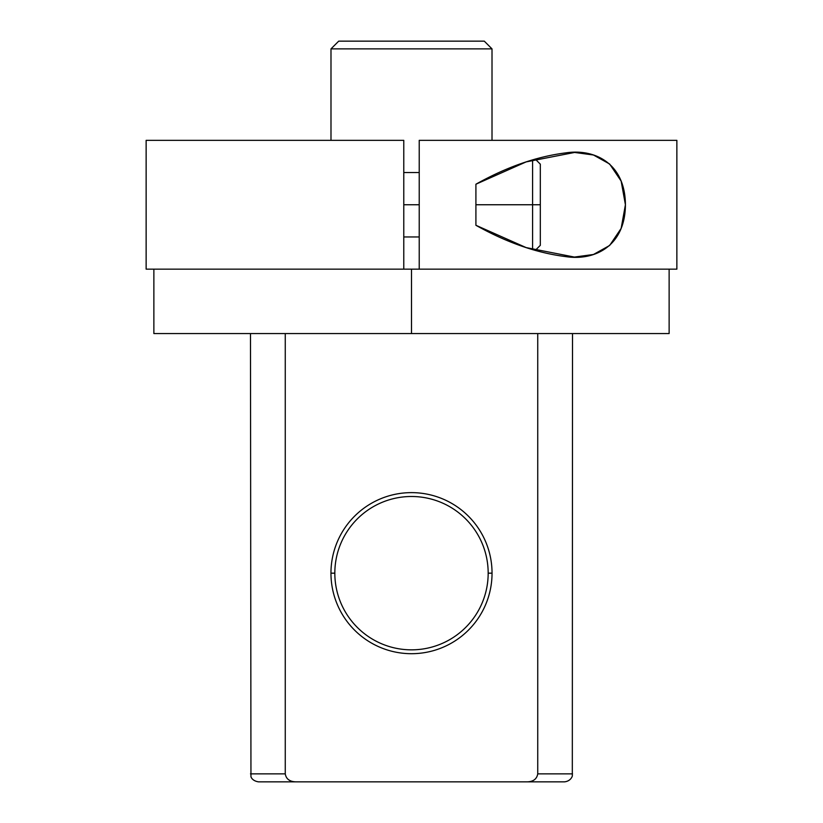 <?xml version="1.0" encoding="UTF-8"?>
<svg xmlns="http://www.w3.org/2000/svg" width="823" height="823" viewBox="0 0 823 823"><rect width="100%" height="100%" fill="white"/><g stroke="black" fill="none" stroke-linecap="round" stroke-linejoin="round"><path stroke-width="1.23" d="M338.716 41.15L484.284 41.15L492.01 48.876L484.284 41.15L338.716 41.15L330.99 48.876L330.99 140.342L330.99 48.876L492.01 48.876L492.01 140.342L492.01 48.876L330.99 48.876L338.716 41.15M285.262 773.867L250.48 773.867L285.262 773.867L285.262 333.562L285.262 773.867C286.137 778.949 289.593 781.613 295.622 781.85C289.593 781.613 286.137 778.949 285.262 773.867M153.87 269.152L153.87 333.562L669.13 333.562L669.13 269.152L411.5 269.152L411.5 333.562L654.594 333.562L572.52 333.562L572.314 775.667C572.715 774.927 571.635 781.037 564.537 781.85L527.378 781.85C533.407 781.613 536.853 778.949 537.738 773.867L572.52 773.867L537.738 773.867L537.738 333.562L537.738 773.867C536.853 778.949 533.407 781.613 527.378 781.85L258.463 781.85C251.334 780.708 250.778 775.955 250.953 776.573L250.48 333.562M411.5 333.562L411.5 269.152L403.774 269.152L419.226 269.152L419.226 140.342L676.866 140.342L676.866 269.152L419.226 269.152L419.226 140.342L572.52 140.342M403.774 204.752L419.226 204.752L403.774 204.752M403.774 140.342L403.774 269.152L146.134 269.152L146.134 140.342L403.774 140.342L403.774 269.152M330.959 573.168A80.541 80.541 0 0 0 411.5 653.699A80.541 80.541 0 0 0 492.041 573.168A80.541 80.541 0 0 0 411.5 492.627A80.541 80.541 0 0 0 330.959 573.168A80.541 80.541 0 0 1 411.5 492.627A80.541 80.541 0 0 1 492.041 573.168L488.173 573.168A76.673 76.673 0 0 0 411.5 496.495A76.673 76.673 0 0 0 334.827 573.168L330.959 573.168L334.827 573.168A76.673 76.673 0 0 0 411.5 649.841A76.673 76.673 0 0 0 488.173 573.168A76.673 76.673 0 0 0 411.5 496.495A76.673 76.673 0 0 0 334.827 573.168A76.673 76.673 0 0 0 411.5 649.841A76.673 76.673 0 0 0 488.173 573.168L492.041 573.168A80.541 80.541 0 0 1 411.5 653.699A80.541 80.541 0 0 1 330.959 573.168M289.922 780.554L288.204 779.463M295.622 781.85L527.378 781.85M574.259 257.043L526.144 247.589L475.91 225.286L475.91 204.752L475.91 225.286C506.69 242.538 536.74 253 566.08 256.663C595.183 261.004 625.233 245.717 625.418 204.732C625.213 163.756 595.152 148.49 566.039 152.841C536.719 156.504 506.67 166.966 475.91 184.218L475.91 204.752L532.584 204.752L532.584 249.657L532.584 204.752L540.32 204.752L540.32 245.326L535.197 250.439M574.598 257.043L593.445 254.492L609.637 245.48L621.149 228.403L625.418 204.752L621.149 181.091L609.637 164.014L593.445 155.002L574.598 152.45L526.144 161.905L475.91 184.218L475.91 204.752L532.584 204.752L532.584 159.837L532.584 204.752L540.32 204.752L540.32 180.597M535.197 159.055L540.32 164.168L540.32 204.752M403.774 236.952L419.226 236.952M403.774 172.542L419.226 172.542"/></g></svg>
